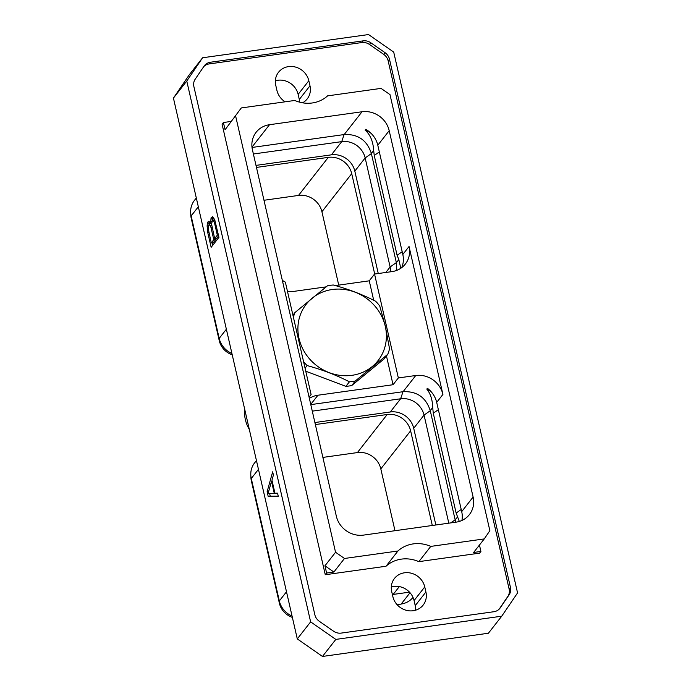 <?xml version="1.0" encoding="UTF-8"?>
<svg xmlns="http://www.w3.org/2000/svg" width="691" height="691" viewBox="0 0 691 691"><rect width="100%" height="100%" fill="white"/><g stroke="black" fill="none" stroke-linecap="round" stroke-linejoin="round"><path stroke-width="1.04" d="M235.674 116.209L335.55 552.256L344.481 558.475L397.956 550.995A32.028 29.367 -142 0 1 430.778 546.4L484.244 538.92L489.867 530.662L389.992 94.607L381.061 88.388L327.586 95.868A32.028 29.367 -142 0 1 294.763 100.463L241.297 107.943L225.076 129.753L241.297 107.943M430.778 546.4L418.85 561.645L479.597 553.137L480.919 551.444L479.45 545.044M456.025 522.163L363.509 535.11A23.416 21.464 38 0 1 336.344 516.194L252.431 149.809A23.416 21.464 -142 0 1 256.119 132.283A23.416 21.464 -142 0 1 269.516 124.708L362.032 111.761A23.416 21.464 -142 0 1 389.197 130.668L473.11 497.054A23.416 21.464 38 0 1 469.422 514.579A23.416 21.464 38 0 1 456.025 522.163M484.244 538.92L473.637 552.463L480.919 551.444M499.222 609.082L507.825 596.454A10.486 9.614 38 0 0 509.129 589.077L388.161 60.894A10.486 9.614 38 0 0 383.66 54.33L369.486 44.466A10.486 9.614 38 0 0 361.816 42.557L209.131 63.926A10.486 9.614 38 0 0 203.785 66.569M425.915 591.988A17.491 16.031 -142 0 1 423.16 605.083A17.491 16.031 -142 0 1 406.032 610.239A17.491 16.031 -142 0 1 392.859 596.618L391.702 591.548A17.491 16.031 -142 0 1 394.457 578.462A17.491 16.031 -142 0 1 411.586 573.297A17.491 16.031 -142 0 1 424.758 586.927L425.915 591.988L415.231 605.644A17.491 16.031 -142 0 1 415.637 610.196M285.107 101.81A17.491 16.031 -142 0 1 276.927 90.417L275.769 85.356A17.491 16.031 -142 0 1 278.525 72.261A17.491 16.031 -142 0 1 295.653 67.105A17.491 16.031 -142 0 1 308.825 80.735L309.983 85.796A17.491 16.031 -142 0 1 307.227 98.882A17.491 16.031 -142 0 1 302.572 102.804M230.699 121.495L223.418 122.514L222.087 124.207L325.28 574.739L386.027 566.24A32.028 29.367 -142 0 1 418.85 561.645M383.66 54.33L384.982 52.637A10.486 9.614 -142 0 1 389.482 59.201L510.45 587.385A10.486 9.614 -142 0 1 509.146 594.761L500.232 607.855A10.486 9.614 -142 0 1 499.887 608.33A10.486 9.614 -142 0 1 493.884 611.725L341.199 633.094A10.486 9.614 -142 0 1 333.528 631.185L319.354 621.321A10.486 9.614 -142 0 1 314.854 614.757L193.886 86.574A10.486 9.614 -142 0 1 195.19 79.197L204.104 66.103A10.486 9.614 -142 0 1 204.45 65.628A10.486 9.614 -142 0 1 210.453 62.233L209.131 63.926M384.982 52.637L370.808 42.773L369.486 44.466M210.453 62.233L363.138 40.864A10.486 9.614 -142 0 1 370.808 42.773M393.706 52.084L517.568 592.913L501.735 616.191L335.817 639.408L310.63 621.874L186.769 81.046L202.601 57.768L368.519 34.55L393.706 52.084M186.769 81.046L173.432 98.087L189.265 74.809L202.601 57.768M310.63 621.874L297.294 638.916L173.432 98.087M267.123 491.742L268.194 496.423L278.292 496.388L277.549 493.149L274.94 493.219L271.952 480.176L273.403 475.054L272.66 471.815L267.123 491.742L268.626 491.534M210.66 223.651L210.055 222.269L208.354 221.284L207.352 223.348L207.119 226.043L207.732 232.409L211.144 247.309L218.952 237.324L214.676 219.557L212.534 216.724L211.083 217.795L210.66 223.651L211.567 223.521M335.817 639.408L322.481 656.45L297.294 638.916M322.481 656.45L488.399 633.232L501.735 616.191M391.305 586.996A17.491 16.031 -142 0 1 414.073 600.583L415.231 605.644M275.363 80.804A17.491 16.031 -142 0 1 298.141 94.382L299.298 99.452A17.491 16.031 -142 0 1 299.695 102.182M409.495 592.152L393.188 594.433A32.028 29.367 38 0 0 392.272 594.053M393.188 594.433L399.32 586.59M191.208 218.226A18.545 16.999 -142 0 1 190.768 214.996L190.664 212.327A20.739 19.02 38 0 0 191.148 215.938L191.208 218.226L219.254 340.672A18.545 16.999 -142 0 0 232.228 354.82M338.728 285.098L321.92 211.74A20.186 18.502 -142 0 0 298.503 195.432L263.988 200.269M196.313 197.989L194.413 200.407A20.739 19.02 38 0 0 190.664 212.327M226.363 329.218L219.194 338.383L191.148 215.938L198.317 206.773M219.254 340.672L219.194 338.383A20.739 19.02 38 0 0 231.934 353.516M298.503 195.432L328.303 157.367L256.465 167.421M378.271 273.532L354.82 171.143A20.186 18.502 -142 0 0 331.404 154.836L255.998 165.391M374.703 274.033L351.719 173.666A20.186 18.502 -142 0 0 328.303 157.367M309.076 397.161L311.105 394.578L285.348 282.118A23.416 21.464 -142 0 1 282.317 280.304M326.1 286.869L294.141 291.334A23.416 21.464 -142 0 1 287.447 291.282M310.743 404.425L317.938 395.226A23.416 21.464 38 0 0 309.361 398.396M311.105 394.578A23.416 21.464 38 0 0 309.844 396.038A23.416 21.464 38 0 0 309.067 397.1M317.938 395.226L393.041 384.723L386.459 355.969M335.342 285.573L369.244 280.831L373.701 300.283M461.925 520.453A23.416 21.464 38 0 0 461.709 511.625L436.695 402.387L442.922 394.423A23.416 21.464 38 0 0 415.757 375.507L398.344 377.942L393.041 384.723M310.786 404.624L403.086 391.702C416.872 391.063 425.932 397.36 430.251 410.618L455.689 522.206M398.344 377.942L374.548 274.051L369.244 280.831M374.548 274.051L391.961 271.615A23.416 21.464 -142 0 0 405.358 264.04A23.416 21.464 -142 0 0 409.046 246.514L442.922 394.423M385.82 272.479L390.13 266.968A20.186 18.502 -142 0 1 390.605 271.805M396.798 270.362L396.375 262.71L371.352 153.471C367.033 140.213 357.981 133.916 344.187 134.555L252.016 147.459M401.721 267.616A23.416 21.464 -142 0 0 402.818 254.478L377.796 145.24A23.416 21.464 -142 0 0 365.694 129.295L365.081 130.072C370.272 134.615 373.131 141.422 373.676 150.508L374.237 155.484L397.1 255.299L398.828 259.574L400.78 268.289M459.325 521.437L456.138 513.059L433.274 413.235L432.704 407.483C432.488 399.795 430.519 393.654 426.805 389.068L427.418 388.29A23.416 21.464 38 0 1 436.695 402.387M344.083 134.572L341.734 141.629A20.186 18.502 -142 0 1 365.159 157.928L390.13 266.968L396.349 262.606M331.404 154.836L341.734 141.629L253.39 153.998M312.28 411.145L400.633 398.776L402.983 391.719M314.889 422.538L390.294 411.983L400.633 398.776A20.186 18.502 38 0 1 424.049 415.075L448.805 523.173M435.857 524.979L413.71 428.29A20.186 18.502 38 0 0 390.294 411.983M365.081 130.072A26.647 24.427 -142 0 1 371.084 133.354M292.362 617.383A18.545 16.999 -142 0 1 279.389 603.234L251.343 480.789A18.545 16.999 -142 0 1 250.911 477.567L250.798 474.89A20.739 19.02 38 0 0 251.282 478.5L251.343 480.789M410.031 592.731L401.203 604.012A20.739 19.02 38 0 0 402.404 603.804L399.787 604.34A18.545 16.999 -142 0 1 398.707 604.53L397.152 604.746M322.878 457.416L357.402 452.579L387.193 414.505A20.186 18.502 38 0 1 410.618 430.813L432.298 525.48M394.976 530.705L380.819 468.887A20.186 18.502 38 0 0 357.402 452.579M286.497 591.781L279.328 600.945A20.739 19.02 38 0 0 292.068 616.078M279.389 603.234L279.328 600.945L251.282 478.5L258.46 469.336M256.447 460.552L254.547 462.97A20.739 19.02 38 0 0 250.798 474.89M402.404 603.804A20.739 19.02 38 0 0 413.002 597.387M398.707 604.53L397.023 604.599M315.355 424.559L387.193 414.505M431.547 392.194A26.647 24.427 38 0 0 426.805 389.068M305.75 371.205L345.88 386.355A51.16 46.902 38 0 0 351.736 385.535L384.213 358.828L387.772 354.293L355.295 381A51.16 46.902 -142 0 1 349.43 381.821C336.344 375.109 322.239 369.694 307.115 365.574A51.16 46.902 -142 0 1 303.548 361.583M387.772 354.293A51.16 46.902 -142 0 0 389.543 348.834L385.388 326.377L379.705 305.88A51.16 46.902 -142 0 0 375.619 301.241C362.533 294.53 348.428 289.114 333.304 285.003A51.16 46.902 -142 0 0 327.448 285.815L294.971 312.531A51.16 46.902 -142 0 0 293.39 317.238M385.293 326.368A45.658 41.857 -142 0 1 372.233 366.558A45.658 41.857 38 0 1 304.973 352.764A45.658 41.857 38 0 1 324.977 291.196A45.658 41.857 38 0 1 385.293 326.368M351.736 385.535L355.295 381M345.88 386.355L349.43 381.821M305.059 368.199L307.115 365.574M302.252 355.934L294.539 322.265M292.915 315.156L294.971 312.531M249.33 429.482A33.928 31.104 -142 0 1 245.357 419.601A33.928 31.104 38 0 1 244.7 409.262M269.637 493.555L270.233 496.147L278.223 496.112M268.194 496.423L270.233 496.147M271.52 481.325L274.292 493.443L268.048 493.59L271.52 481.325L272.194 481.23M274.292 493.443L276.124 493.184M210.505 221.699L211.8 221.517M210.738 219.021L212.776 218.736L212.647 220.179M211.083 217.795L213.122 217.51L212.776 218.736M207.732 232.409L208.829 232.254M212.206 242.783L212.768 245.227M207.188 229.118L208.241 228.971M207.119 226.043L208.414 225.862M207.352 223.348L209.39 223.063L209.243 224.696M207.706 222.113L209.615 221.854M209.71 221.941L209.39 223.063M215.592 238.464L215.808 239.431L213.303 242.627L211.273 242.912L208.164 228.358L208.958 224.739L210.314 225.612L210.954 227.382L213.778 239.717L211.273 242.912M208.958 224.739L209.641 224.722M218.615 235.847L216.689 238.309L214.651 238.594L211.55 224.039L212.508 220.196L214.78 219.911M210.314 225.612L211.722 225.413M210.954 227.382L212.051 227.227M213.778 239.717L215.808 239.431M212.508 220.196L213.199 220.179L214.504 222.847L217.328 235.173L214.651 238.594M213.199 220.179L214.797 219.963M213.864 221.077L215.082 220.904M214.504 222.847L215.601 222.692M217.328 235.173L218.425 235.018M335.55 552.256L324.943 565.799L326.601 573.046L333.883 572.027L324.943 565.799M325.28 574.739L326.601 573.046M223.418 122.514L225.076 129.753M344.481 558.475L333.883 572.027M397.956 550.995L386.027 566.24M500.232 607.855L499.507 608.78M509.146 594.761L507.825 596.454M510.45 587.385L509.129 589.077M388.161 60.894L389.482 59.201M363.138 40.864L361.816 42.557M414.073 600.583L424.758 586.927M298.141 94.382L308.825 80.735M299.298 99.452L309.983 85.796M321.92 211.74L351.719 173.666M403.086 391.702L415.757 375.507M371.352 153.471L373.676 150.508M396.375 262.71L398.828 259.574M377.796 145.24L389.197 130.668M344.187 134.555L362.032 111.761M461.709 511.625L473.11 497.054M402.818 254.478L409.046 246.514M455.265 519.857L457.589 516.885M251.982 147.114L269.516 124.708M371.378 153.575L365.159 157.928L354.82 171.143M413.71 428.29L424.049 415.075L430.268 410.722M430.251 410.618L432.704 407.483M397.1 255.299L402.188 251.74M374.237 155.484L379.324 151.916M456.138 513.059L461.225 509.492M450.757 522.897L455.248 519.753M380.819 468.887L410.618 430.813M433.274 413.235L438.362 409.668"/></g></svg>
